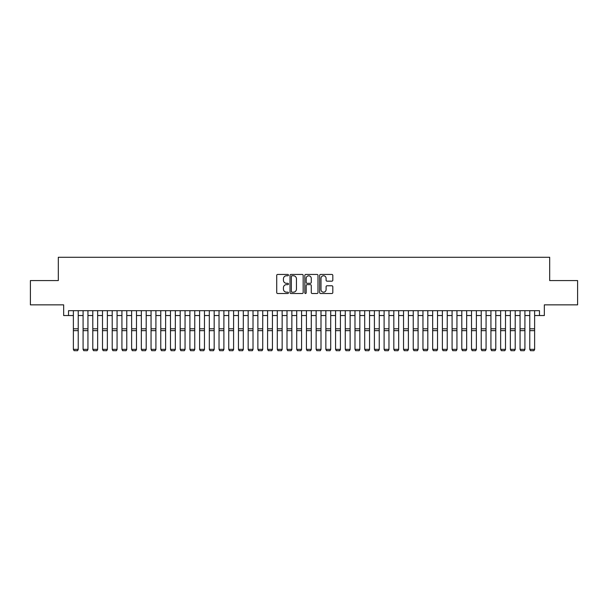 <?xml version="1.0" encoding="UTF-8"?>
<svg xmlns="http://www.w3.org/2000/svg" width="608" height="608" viewBox="0 0 608 608"><rect width="100%" height="100%" fill="white"/><g stroke="black" fill="none" stroke-linecap="round" stroke-linejoin="round"><path stroke-width="0.91" d="M288.466 275.112A0.669 0.669 0 0 0 287.797 274.444L277.666 274.444A0.95 0.95 0 0 0 276.716 275.394L276.716 292.554A0.95 0.95 0 0 0 277.666 293.504L287.797 293.504A0.669 0.669 0 0 0 288.466 292.836A0.669 0.669 0 0 0 287.797 292.174L286.482 292.174A3.048 3.048 0 0 1 283.434 289.119L283.434 287.69A3.048 3.048 0 0 1 286.482 284.643L287.797 284.643A0.669 0.669 0 0 0 288.466 283.974A0.669 0.669 0 0 0 287.797 283.305L286.482 283.305A3.048 3.048 0 0 1 283.434 280.258L283.434 278.829A3.048 3.048 0 0 1 286.482 275.774L287.797 275.774A0.669 0.669 0 0 0 288.466 275.112M331.854 281.162A0.95 0.95 0 0 0 332.812 280.212L332.812 275.394A0.95 0.95 0 0 0 331.854 274.444L320.606 274.444A0.95 0.95 0 0 0 319.656 275.394L319.656 292.554A0.95 0.95 0 0 0 320.606 293.504L331.854 293.504A0.95 0.95 0 0 0 332.812 292.554L332.812 286.74A0.95 0.95 0 0 0 331.854 285.783L327.043 285.783A0.95 0.95 0 0 0 326.093 286.74L326.093 289.621A2.546 2.546 0 0 1 323.54 292.174A2.546 2.546 0 0 1 320.994 289.621L320.994 278.327A2.546 2.546 0 0 1 323.54 275.774A2.546 2.546 0 0 1 326.093 278.327L326.093 280.212A0.95 0.95 0 0 0 327.043 281.162L331.854 281.162M68.514 315.537L68.514 310.68L539.486 310.68L539.486 315.537L544.342 315.537L544.342 304.851L577.6 304.851L577.6 280.577L549.685 280.577L549.685 257.268L58.315 257.268L58.315 280.577L30.4 280.577L30.4 304.851L63.658 304.851L63.658 315.537L73.37 315.537M303.164 275.394A0.95 0.95 0 0 0 302.214 274.444L290.966 274.444A0.95 0.95 0 0 0 290.008 275.394L290.008 292.554A0.95 0.95 0 0 0 290.966 293.504L302.214 293.504A0.95 0.95 0 0 0 303.164 292.554L303.164 275.394M305.786 274.444L317.034 274.444A0.95 0.95 0 0 1 317.992 275.394L317.992 292.554A0.95 0.95 0 0 1 317.034 293.504L312.223 293.504A0.95 0.95 0 0 1 311.266 292.554L311.266 285.593A0.95 0.95 0 0 0 310.316 284.643L307.124 284.643A0.95 0.95 0 0 0 306.166 285.593L306.166 292.836A0.669 0.669 0 0 1 305.505 293.504A0.669 0.669 0 0 1 304.836 292.836L304.836 275.394A0.95 0.95 0 0 1 305.786 274.444M78.227 315.537L83.083 315.537M87.94 315.537L92.788 315.537M97.645 315.537L102.501 315.537M107.358 315.537L112.214 315.537M117.07 315.537L121.927 315.537M126.776 315.537L131.632 315.537M136.488 315.537L141.345 315.537M146.201 315.537L151.058 315.537M155.914 315.537L160.77 315.537M165.619 315.537L170.476 315.537M175.332 315.537L180.188 315.537M185.045 315.537L189.901 315.537M194.758 315.537L199.606 315.537M204.463 315.537L209.319 315.537M214.176 315.537L219.032 315.537M223.888 315.537L228.745 315.537M233.594 315.537L238.45 315.537M243.306 315.537L248.163 315.537M253.019 315.537L257.876 315.537M262.732 315.537L267.588 315.537M272.437 315.537L277.294 315.537M282.15 315.537L287.006 315.537M291.863 315.537L296.719 315.537M301.576 315.537L306.424 315.537M311.281 315.537L316.137 315.537M320.994 315.537L325.85 315.537M330.706 315.537L335.563 315.537M340.412 315.537L345.268 315.537M350.124 315.537L354.981 315.537M359.837 315.537L364.694 315.537M369.55 315.537L374.406 315.537M379.255 315.537L384.112 315.537M388.968 315.537L393.824 315.537M398.681 315.537L403.537 315.537M408.394 315.537L413.242 315.537M418.099 315.537L422.955 315.537M427.812 315.537L432.668 315.537M437.524 315.537L442.381 315.537M447.23 315.537L452.086 315.537M456.942 315.537L461.799 315.537M466.655 315.537L471.512 315.537M476.368 315.537L481.224 315.537M486.073 315.537L490.93 315.537M495.786 315.537L500.642 315.537M505.499 315.537L510.355 315.537M515.212 315.537L520.06 315.537M524.917 315.537L529.773 315.537M534.63 315.537L539.486 315.537M292.015 275.774A0.669 0.669 0 0 0 291.346 276.442L291.346 291.506A0.669 0.669 0 0 0 292.015 292.174L293.398 292.174A3.048 3.048 0 0 0 296.446 289.119L296.446 278.829A3.048 3.048 0 0 0 293.398 275.774L292.015 275.774M311.266 278.373A2.546 2.546 0 0 0 308.72 275.827A2.546 2.546 0 0 0 306.166 278.373L306.166 282.355A0.95 0.95 0 0 0 307.124 283.305L310.316 283.305A0.95 0.95 0 0 0 311.266 282.355L311.266 278.373M78.227 310.68L78.227 349.524L77.497 350.732L74.1 350.664L77.497 350.732M74.1 350.732L73.37 349.349L78.227 349.349L77.497 350.664M73.37 310.68L73.37 349.349L74.1 350.664M87.94 310.68L87.94 349.524L87.21 350.732L83.813 350.664L87.21 350.732M83.813 350.732L83.083 349.349L87.94 349.349L87.21 350.664M83.083 310.68L83.083 349.349L83.813 350.664M97.645 310.68L97.645 349.524L96.915 350.732L93.518 350.664L96.915 350.732M93.518 350.732L92.788 349.349L97.645 349.349L96.915 350.664M92.788 310.68L92.788 349.349L93.518 350.664M107.358 310.68L107.358 349.524L106.628 350.732L103.231 350.664L106.628 350.732M103.231 350.732L102.501 349.349L107.358 349.349L106.628 350.664M102.501 310.68L102.501 349.349L103.231 350.664M117.07 310.68L117.07 349.524L116.341 350.732L112.944 350.664L116.341 350.732M112.944 350.732L112.214 349.349L117.07 349.349L116.341 350.664M112.214 310.68L112.214 349.349L112.944 350.664M126.776 310.68L126.776 349.524L126.054 350.732L122.649 350.664L126.054 350.732M122.649 350.732L121.927 349.349L126.776 349.349L126.054 350.664M121.927 310.68L121.927 349.349L122.649 350.664M136.488 310.68L136.488 349.524L135.759 350.732L132.362 350.664L135.759 350.732M132.362 350.732L131.632 349.349L136.488 349.349L135.759 350.664M131.632 310.68L131.632 349.349L132.362 350.664M146.201 310.68L146.201 349.524L145.472 350.732L142.074 350.664L145.472 350.732M142.074 350.732L141.345 349.349L146.201 349.349L145.472 350.664M141.345 310.68L141.345 349.349L142.074 350.664M155.914 310.68L155.914 349.524L155.184 350.732L151.787 350.664L155.184 350.732M151.787 350.732L151.058 349.349L155.914 349.349L155.184 350.664M151.058 310.68L151.058 349.349L151.787 350.664M165.619 310.68L165.619 349.524L164.897 350.732L161.492 350.664L164.897 350.732M161.492 350.732L160.77 349.349L165.619 349.349L164.897 350.664M160.77 310.68L160.77 349.349L161.492 350.664M175.332 310.68L175.332 349.524L174.602 350.732L171.205 350.664L174.602 350.732M171.205 350.732L170.476 349.349L175.332 349.349L174.602 350.664M170.476 310.68L170.476 349.349L171.205 350.664M185.045 310.68L185.045 349.524L184.315 350.732L180.918 350.664L184.315 350.732M180.918 350.732L180.188 349.349L185.045 349.349L184.315 350.664M180.188 310.68L180.188 349.349L180.918 350.664M194.758 310.68L194.758 349.524L194.028 350.732L190.631 350.664L194.028 350.732M190.631 350.732L189.901 349.349L194.758 349.349L194.028 350.664M189.901 310.68L189.901 349.349L190.631 350.664M204.463 310.68L204.463 349.524L203.733 350.732L200.336 350.664L203.733 350.732M200.336 350.732L199.606 349.349L204.463 349.349L203.733 350.664M199.606 310.68L199.606 349.349L200.336 350.664M214.176 310.68L214.176 349.524L213.446 350.732L210.049 350.664L213.446 350.732M210.049 350.732L209.319 349.349L214.176 349.349L213.446 350.664M209.319 310.68L209.319 349.349L210.049 350.664M223.888 310.68L223.888 349.524L223.159 350.732L219.762 350.664L223.159 350.732M219.762 350.732L219.032 349.349L223.888 349.349L223.159 350.664M219.032 310.68L219.032 349.349L219.762 350.664M233.594 310.68L233.594 349.524L232.872 350.732L229.467 350.664L232.872 350.732M229.467 350.732L228.745 349.349L233.594 349.349L232.872 350.664M228.745 310.68L228.745 349.349L229.467 350.664M243.306 310.68L243.306 349.524L242.577 350.732L239.18 350.664L242.577 350.732M239.18 350.732L238.45 349.349L243.306 349.349L242.577 350.664M238.45 310.68L238.45 349.349L239.18 350.664M253.019 310.68L253.019 349.524L252.29 350.732L248.892 350.664L252.29 350.732M248.892 350.732L248.163 349.349L253.019 349.349L252.29 350.664M248.163 310.68L248.163 349.349L248.892 350.664M262.732 310.68L262.732 349.524L262.002 350.732L258.605 350.664L262.002 350.732M258.605 350.732L257.876 349.349L262.732 349.349L262.002 350.664M257.876 310.68L257.876 349.349L258.605 350.664M272.437 310.68L272.437 349.524L271.715 350.732L268.31 350.664L271.715 350.732M268.31 350.732L267.588 349.349L272.437 349.349L271.715 350.664M267.588 310.68L267.588 349.349L268.31 350.664M282.15 310.68L282.15 349.524L281.42 350.732L278.023 350.664L281.42 350.732M278.023 350.732L277.294 349.349L282.15 349.349L281.42 350.664M277.294 310.68L277.294 349.349L278.023 350.664M291.863 310.68L291.863 349.524L291.133 350.732L287.736 350.664L291.133 350.732M287.736 350.732L287.006 349.349L291.863 349.349L291.133 350.664M287.006 310.68L287.006 349.349L287.736 350.664M301.576 310.68L301.576 349.524L300.846 350.732L297.449 350.664L300.846 350.732M297.449 350.732L296.719 349.349L301.576 349.349L300.846 350.664M296.719 310.68L296.719 349.349L297.449 350.664M311.281 310.68L311.281 349.524L310.551 350.732L307.154 350.664L310.551 350.732M307.154 350.732L306.424 349.349L311.281 349.349L310.551 350.664M306.424 310.68L306.424 349.349L307.154 350.664M320.994 310.68L320.994 349.524L320.264 350.732L316.867 350.664L320.264 350.732M316.867 350.732L316.137 349.349L320.994 349.349L320.264 350.664M316.137 310.68L316.137 349.349L316.867 350.664M330.706 310.68L330.706 349.524L329.977 350.732L326.58 350.664L329.977 350.732M326.58 350.732L325.85 349.349L330.706 349.349L329.977 350.664M325.85 310.68L325.85 349.349L326.58 350.664M340.412 310.68L340.412 349.524L339.69 350.732L336.285 350.664L339.69 350.732M336.285 350.732L335.563 349.349L340.412 349.349L339.69 350.664M335.563 310.68L335.563 349.349L336.285 350.664M350.124 310.68L350.124 349.524L349.395 350.732L345.998 350.664L349.395 350.732M345.998 350.732L345.268 349.349L350.124 349.349L349.395 350.664M345.268 310.68L345.268 349.349L345.998 350.664M359.837 310.68L359.837 349.524L359.108 350.732L355.71 350.664L359.108 350.732M355.71 350.732L354.981 349.349L359.837 349.349L359.108 350.664M354.981 310.68L354.981 349.349L355.71 350.664M369.55 310.68L369.55 349.524L368.82 350.732L365.423 350.664L368.82 350.732M365.423 350.732L364.694 349.349L369.55 349.349L368.82 350.664M364.694 310.68L364.694 349.349L365.423 350.664M379.255 310.68L379.255 349.524L378.533 350.732L375.128 350.664L378.533 350.732M375.128 350.732L374.406 349.349L379.255 349.349L378.533 350.664M374.406 310.68L374.406 349.349L375.128 350.664M388.968 310.68L388.968 349.524L388.238 350.732L384.841 350.664L388.238 350.732M384.841 350.732L384.112 349.349L388.968 349.349L388.238 350.664M384.112 310.68L384.112 349.349L384.841 350.664M398.681 310.68L398.681 349.524L397.951 350.732L394.554 350.664L397.951 350.732M394.554 350.732L393.824 349.349L398.681 349.349L397.951 350.664M393.824 310.68L393.824 349.349L394.554 350.664M408.394 310.68L408.394 349.524L407.664 350.732L404.267 350.664L407.664 350.732M404.267 350.732L403.537 349.349L408.394 349.349L407.664 350.664M403.537 310.68L403.537 349.349L404.267 350.664M418.099 310.68L418.099 349.524L417.369 350.732L413.972 350.664L417.369 350.732M413.972 350.732L413.242 349.349L418.099 349.349L417.369 350.664M413.242 310.68L413.242 349.349L413.972 350.664M427.812 310.68L427.812 349.524L427.082 350.732L423.685 350.664L427.082 350.732M423.685 350.732L422.955 349.349L427.812 349.349L427.082 350.664M422.955 310.68L422.955 349.349L423.685 350.664M437.524 310.68L437.524 349.524L436.795 350.732L433.398 350.664L436.795 350.732M433.398 350.732L432.668 349.349L437.524 349.349L436.795 350.664M432.668 310.68L432.668 349.349L433.398 350.664M447.23 310.68L447.23 349.524L446.508 350.732L443.103 350.664L446.508 350.732M443.103 350.732L442.381 349.349L447.23 349.349L446.508 350.664M442.381 310.68L442.381 349.349L443.103 350.664M456.942 310.68L456.942 349.524L456.213 350.732L452.816 350.664L456.213 350.732M452.816 350.732L452.086 349.349L456.942 349.349L456.213 350.664M452.086 310.68L452.086 349.349L452.816 350.664M466.655 310.68L466.655 349.524L465.926 350.732L462.528 350.664L465.926 350.732M462.528 350.732L461.799 349.349L466.655 349.349L465.926 350.664M461.799 310.68L461.799 349.349L462.528 350.664M476.368 310.68L476.368 349.524L475.638 350.732L472.241 350.664L475.638 350.732M472.241 350.732L471.512 349.349L476.368 349.349L475.638 350.664M471.512 310.68L471.512 349.349L472.241 350.664M486.073 310.68L486.073 349.524L485.351 350.732L481.946 350.664L485.351 350.732M481.946 350.732L481.224 349.349L486.073 349.349L485.351 350.664M481.224 310.68L481.224 349.349L481.946 350.664M495.786 310.68L495.786 349.524L495.056 350.732L491.659 350.664L495.056 350.732M491.659 350.732L490.93 349.349L495.786 349.349L495.056 350.664M490.93 310.68L490.93 349.349L491.659 350.664M505.499 310.68L505.499 349.524L504.769 350.732L501.372 350.664L504.769 350.732M501.372 350.732L500.642 349.349L505.499 349.349L504.769 350.664M500.642 310.68L500.642 349.349L501.372 350.664M515.212 310.68L515.212 349.524L514.482 350.732L511.085 350.664L514.482 350.732M511.085 350.732L510.355 349.349L515.212 349.349L514.482 350.664M510.355 310.68L510.355 349.349L511.085 350.664M524.917 310.68L524.917 349.524L524.187 350.732L520.79 350.664L524.187 350.732M520.79 350.732L520.06 349.349L524.917 349.349L524.187 350.664M520.06 310.68L520.06 349.349L520.79 350.664M534.63 310.68L534.63 349.524L533.9 350.732L530.503 350.664L533.9 350.732M530.503 350.732L529.773 349.349L534.63 349.349L533.9 350.664M529.773 310.68L529.773 349.349L530.503 350.664M78.227 328.806L73.37 328.806M78.227 330.646L73.37 330.646M87.94 328.806L83.083 328.806M87.94 330.646L83.083 330.646M97.645 328.806L92.788 328.806M97.645 330.646L92.788 330.646M107.358 328.806L102.501 328.806M107.358 330.646L102.501 330.646M117.07 328.806L112.214 328.806M117.07 330.646L112.214 330.646M126.776 328.806L121.927 328.806M126.776 330.646L121.927 330.646M136.488 328.806L131.632 328.806M136.488 330.646L131.632 330.646M146.201 328.806L141.345 328.806M146.201 330.646L141.345 330.646M155.914 328.806L151.058 328.806M155.914 330.646L151.058 330.646M165.619 328.806L160.77 328.806M165.619 330.646L160.77 330.646M175.332 328.806L170.476 328.806M175.332 330.646L170.476 330.646M185.045 328.806L180.188 328.806M185.045 330.646L180.188 330.646M194.758 328.806L189.901 328.806M194.758 330.646L189.901 330.646M204.463 328.806L199.606 328.806M204.463 330.646L199.606 330.646M214.176 328.806L209.319 328.806M214.176 330.646L209.319 330.646M223.888 328.806L219.032 328.806M223.888 330.646L219.032 330.646M233.594 328.806L228.745 328.806M233.594 330.646L228.745 330.646M243.306 328.806L238.45 328.806M243.306 330.646L238.45 330.646M253.019 328.806L248.163 328.806M253.019 330.646L248.163 330.646M262.732 328.806L257.876 328.806M262.732 330.646L257.876 330.646M272.437 328.806L267.588 328.806M272.437 330.646L267.588 330.646M282.15 328.806L277.294 328.806M282.15 330.646L277.294 330.646M291.863 328.806L287.006 328.806M291.863 330.646L287.006 330.646M301.576 328.806L296.719 328.806M301.576 330.646L296.719 330.646M311.281 328.806L306.424 328.806M311.281 330.646L306.424 330.646M320.994 328.806L316.137 328.806M320.994 330.646L316.137 330.646M330.706 328.806L325.85 328.806M330.706 330.646L325.85 330.646M340.412 328.806L335.563 328.806M340.412 330.646L335.563 330.646M350.124 328.806L345.268 328.806M350.124 330.646L345.268 330.646M359.837 328.806L354.981 328.806M359.837 330.646L354.981 330.646M369.55 328.806L364.694 328.806M369.55 330.646L364.694 330.646M379.255 328.806L374.406 328.806M379.255 330.646L374.406 330.646M388.968 328.806L384.112 328.806M388.968 330.646L384.112 330.646M398.681 328.806L393.824 328.806M398.681 330.646L393.824 330.646M408.394 328.806L403.537 328.806M408.394 330.646L403.537 330.646M418.099 328.806L413.242 328.806M418.099 330.646L413.242 330.646M427.812 328.806L422.955 328.806M427.812 330.646L422.955 330.646M437.524 328.806L432.668 328.806M437.524 330.646L432.668 330.646M447.23 328.806L442.381 328.806M447.23 330.646L442.381 330.646M456.942 328.806L452.086 328.806M456.942 330.646L452.086 330.646M466.655 328.806L461.799 328.806M466.655 330.646L461.799 330.646M476.368 328.806L471.512 328.806M476.368 330.646L471.512 330.646M486.073 328.806L481.224 328.806M486.073 330.646L481.224 330.646M495.786 328.806L490.93 328.806M495.786 330.646L490.93 330.646M505.499 328.806L500.642 328.806M505.499 330.646L500.642 330.646M515.212 328.806L510.355 328.806M515.212 330.646L510.355 330.646M524.917 328.806L520.06 328.806M524.917 330.646L520.06 330.646M534.63 328.806L529.773 328.806M534.63 330.646L529.773 330.646"/></g></svg>
